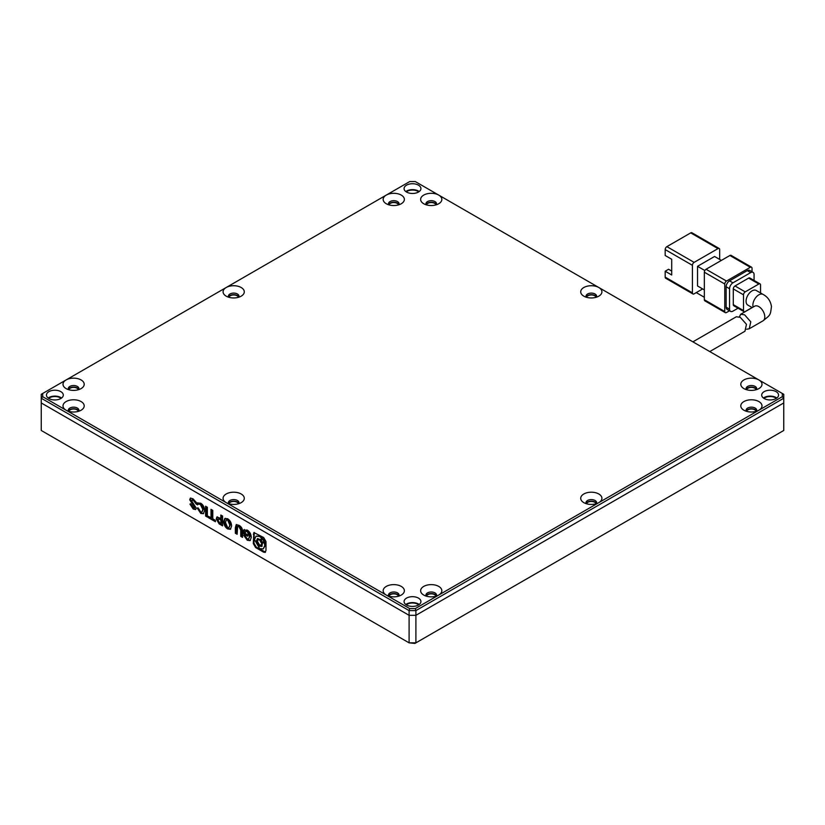 <?xml version="1.0" encoding="UTF-8"?>
<svg xmlns="http://www.w3.org/2000/svg" width="825" height="825" viewBox="0 0 825 825"><rect width="100%" height="100%" fill="white"/><g stroke="black" fill="none" stroke-linecap="round" stroke-linejoin="round"><path stroke-width="1.24" d="M398.722 204.827A5.301 3.063 0 0 0 399.063 203.744A5.301 3.063 0 0 0 397.516 201.589A5.301 3.063 0 0 0 390.019 201.589A5.301 3.063 0 0 0 388.472 203.744A5.301 3.063 0 0 0 388.812 204.827M388.647 204.538A5.301 3.063 180 0 1 390.019 203.156A5.301 3.063 180 0 1 395.144 202.362A5.301 3.063 180 0 1 398.887 204.538M386.275 195.092A10.601 6.115 0 0 0 386.275 203.744L386.275 203.744A10.601 6.115 0 0 0 401.259 203.744A10.601 6.115 0 0 0 401.259 195.092A10.601 6.115 0 0 0 386.275 195.092L409.695 181.572L415.305 181.572L438.725 195.092A10.601 6.115 0 0 0 423.741 195.092A10.601 6.115 0 0 0 423.741 203.744A10.601 6.115 0 0 0 438.725 203.744L438.725 203.744A10.601 6.115 0 0 0 438.725 195.092L598.806 287.512A10.601 6.115 0 0 0 583.822 287.512A10.601 6.115 0 0 0 583.822 296.165A10.601 6.115 0 0 0 598.806 296.165L598.806 296.165A10.601 6.115 0 0 0 598.806 287.512L758.887 379.943A10.601 6.115 0 0 0 743.903 379.943A10.601 6.115 0 0 0 743.903 388.596A10.601 6.115 0 0 0 758.887 388.596L758.887 388.596A10.601 6.115 0 0 0 758.887 379.943L782.306 393.463L782.306 396.701L758.887 410.221A10.601 6.115 0 0 0 758.887 401.569A10.601 6.115 0 0 0 743.903 401.569A10.601 6.115 0 0 0 743.903 410.221L743.903 410.221A10.601 6.115 0 0 0 758.887 410.221L598.806 502.642A10.601 6.115 0 0 0 598.806 493.989A10.601 6.115 0 0 0 583.822 493.989A10.601 6.115 0 0 0 583.822 502.642L583.822 502.642A10.601 6.115 0 0 0 598.806 502.642L438.725 595.062A10.601 6.115 0 0 0 438.725 586.41A10.601 6.115 0 0 0 423.741 586.41A10.601 6.115 0 0 0 423.741 595.062L423.741 595.062A10.601 6.115 0 0 0 438.725 595.062L415.305 608.582L409.695 608.582L386.275 595.062A10.601 6.115 0 0 0 401.259 595.062A10.601 6.115 0 0 0 401.259 586.41A10.601 6.115 0 0 0 386.275 586.41A10.601 6.115 0 0 0 386.275 595.062L226.194 502.642A10.601 6.115 0 0 0 241.178 502.642A10.601 6.115 0 0 0 241.178 493.989A10.601 6.115 0 0 0 226.194 493.989A10.601 6.115 0 0 0 226.194 502.642L66.113 410.221A10.601 6.115 0 0 0 81.097 410.221A10.601 6.115 0 0 0 81.097 401.569A10.601 6.115 0 0 0 66.113 401.569A10.601 6.115 0 0 0 66.113 410.221L42.694 396.701L42.694 393.463L66.113 379.943A10.601 6.115 0 0 0 66.113 388.596L66.113 388.596A10.601 6.115 0 0 0 81.097 388.596A10.601 6.115 0 0 0 81.097 379.943A10.601 6.115 0 0 0 66.113 379.943L226.194 287.512A10.601 6.115 0 0 0 226.194 296.165A10.601 6.115 0 0 0 241.178 296.165L241.178 296.165A10.601 6.115 0 0 0 241.178 287.512A10.601 6.115 0 0 0 226.194 287.512L386.275 195.092M756.35 389.668A5.301 3.063 0 0 0 756.69 388.596A5.301 3.063 0 0 0 753.421 385.76A5.301 3.063 0 0 0 747.646 386.43A5.301 3.063 0 0 0 746.099 388.596A5.301 3.063 0 0 0 746.439 389.668M756.515 389.379A5.301 3.063 0 0 0 752.771 387.214A5.301 3.063 0 0 0 747.646 387.998A5.301 3.063 0 0 0 746.274 389.379M596.269 297.248A5.301 3.063 0 0 0 596.609 296.165A5.301 3.063 0 0 0 593.34 293.339A5.301 3.063 0 0 0 587.565 294.009A5.301 3.063 0 0 0 586.018 296.165A5.301 3.063 0 0 0 586.358 297.248M596.434 296.959A5.301 3.063 0 0 0 592.69 294.793A5.301 3.063 0 0 0 587.565 295.577A5.301 3.063 0 0 0 586.193 296.959M436.188 204.827A5.301 3.063 0 0 0 436.528 203.744A5.301 3.063 0 0 0 433.259 200.918A5.301 3.063 0 0 0 427.484 201.589A5.301 3.063 0 0 0 425.937 203.744A5.301 3.063 0 0 0 426.278 204.827M436.353 204.538A5.301 3.063 0 0 0 432.609 202.362A5.301 3.063 0 0 0 427.484 203.156A5.301 3.063 0 0 0 426.113 204.538M238.642 297.248A5.301 3.063 0 0 0 238.982 296.165A5.301 3.063 0 0 0 235.713 293.339A5.301 3.063 0 0 0 229.938 294.009A5.301 3.063 0 0 0 228.391 296.165A5.301 3.063 0 0 0 228.731 297.248M238.807 296.959A5.301 3.063 0 0 0 235.063 294.793A5.301 3.063 0 0 0 229.938 295.577A5.301 3.063 0 0 0 228.566 296.959M78.561 389.668A5.301 3.063 0 0 0 78.901 388.596A5.301 3.063 0 0 0 77.354 386.43A5.301 3.063 0 0 0 69.857 386.43A5.301 3.063 0 0 0 68.31 388.596A5.301 3.063 0 0 0 68.65 389.668M78.726 389.379A5.301 3.063 0 0 0 74.982 387.214A5.301 3.063 0 0 0 69.857 387.998A5.301 3.063 0 0 0 68.485 389.379M78.561 411.304A5.301 3.063 0 0 0 78.901 410.221A5.301 3.063 0 0 0 77.354 408.055A5.301 3.063 0 0 0 69.857 408.055A5.301 3.063 0 0 0 68.31 410.221A5.301 3.063 0 0 0 68.65 411.304M78.726 411.005A5.301 3.063 0 0 0 74.982 408.839A5.301 3.063 0 0 0 69.857 409.633A5.301 3.063 0 0 0 68.485 411.005M238.642 503.724A5.301 3.063 0 0 0 238.982 502.642A5.301 3.063 0 0 0 237.435 500.476A5.301 3.063 0 0 0 229.938 500.476A5.301 3.063 0 0 0 228.391 502.642A5.301 3.063 0 0 0 228.731 503.724M238.807 503.425A5.301 3.063 0 0 0 235.063 501.26A5.301 3.063 0 0 0 229.938 502.054A5.301 3.063 0 0 0 228.566 503.425M398.722 596.145A5.301 3.063 0 0 0 399.063 595.062A5.301 3.063 0 0 0 397.516 592.897A5.301 3.063 0 0 0 390.019 592.897A5.301 3.063 0 0 0 388.472 595.062A5.301 3.063 0 0 0 388.812 596.145M398.887 595.856A5.301 3.063 0 0 0 395.144 593.68A5.301 3.063 0 0 0 390.019 594.474A5.301 3.063 0 0 0 388.647 595.856M436.188 596.145A5.301 3.063 0 0 0 436.528 595.062A5.301 3.063 0 0 0 434.981 592.897A5.301 3.063 0 0 0 427.484 592.897A5.301 3.063 0 0 0 425.937 595.062A5.301 3.063 0 0 0 426.278 596.145M436.353 595.856A5.301 3.063 0 0 0 432.609 593.68A5.301 3.063 0 0 0 427.484 594.474A5.301 3.063 0 0 0 426.113 595.856M596.269 503.724A5.301 3.063 0 0 0 596.609 502.642A5.301 3.063 0 0 0 595.062 500.476A5.301 3.063 0 0 0 587.565 500.476A5.301 3.063 0 0 0 586.018 502.642A5.301 3.063 0 0 0 586.358 503.724M596.434 503.425A5.301 3.063 0 0 0 592.69 501.26A5.301 3.063 0 0 0 587.565 502.054A5.301 3.063 0 0 0 586.193 503.425M756.35 411.304A5.301 3.063 0 0 0 756.69 410.221A5.301 3.063 0 0 0 755.143 408.055A5.301 3.063 0 0 0 747.646 408.055A5.301 3.063 0 0 0 746.099 410.221A5.301 3.063 0 0 0 746.439 411.304M756.515 411.005A5.301 3.063 0 0 0 752.771 408.839A5.301 3.063 0 0 0 747.646 409.633A5.301 3.063 0 0 0 746.274 411.005M418.461 185.161A8.425 4.867 0 0 0 409.272 184.109A8.425 4.867 0 0 0 404.075 188.605A8.425 4.867 0 0 0 406.539 192.05A8.425 4.867 0 0 0 415.728 193.102A8.425 4.867 0 0 0 420.925 188.605A8.425 4.867 0 0 0 418.461 185.161M419.203 191.555A8.425 4.867 0 0 0 418.461 191.06A8.425 4.867 0 0 0 405.797 191.555M60.833 391.638A8.425 4.867 0 0 0 51.645 390.586A8.425 4.867 0 0 0 46.447 395.082A8.425 4.867 0 0 0 48.912 398.516A8.425 4.867 0 0 0 58.101 399.578A8.425 4.867 0 0 0 63.298 395.082A8.425 4.867 0 0 0 60.833 391.638M61.576 398.032A8.425 4.867 0 0 0 60.833 397.537A8.425 4.867 0 0 0 48.17 398.032M418.461 598.115A8.425 4.867 0 0 0 409.272 597.053A8.425 4.867 0 0 0 404.075 601.549A8.425 4.867 0 0 0 406.539 604.993A8.425 4.867 0 0 0 415.728 606.045A8.425 4.867 0 0 0 420.925 601.549A8.425 4.867 0 0 0 418.461 598.115M419.203 604.508A8.425 4.867 0 0 0 418.461 604.013A8.425 4.867 0 0 0 405.797 604.508M776.088 391.638A8.425 4.867 0 0 0 766.899 390.586A8.425 4.867 0 0 0 761.702 395.082A8.425 4.867 0 0 0 764.167 398.516A8.425 4.867 0 0 0 773.355 399.578A8.425 4.867 0 0 0 778.553 395.082A8.425 4.867 0 0 0 776.088 391.638M776.83 398.032A8.425 4.867 0 0 0 776.088 397.537A8.425 4.867 0 0 0 763.424 398.032M783.75 402.951L415.903 615.316L409.097 615.316L41.25 402.951L41.25 398.228L409.097 610.603L409.097 615.316L41.25 402.951L41.25 430.475L409.097 642.85L409.097 615.316L415.903 615.316L415.903 610.603L783.75 398.228L783.75 402.951L415.903 615.316L415.903 642.85L409.097 642.85L414.913 643.428L783.75 430.475L783.75 402.951M42.694 393.463L41.25 394.298L41.25 398.228L42.694 396.701M409.695 608.582L409.097 610.603L415.903 610.603L415.305 608.582M782.306 396.701L783.75 398.228L783.75 394.298L782.306 393.463M755.04 306.003L754.627 306.199A8.425 4.867 -120 0 1 758.835 306.622A8.425 4.867 -120 0 1 764.785 316.501A8.425 4.867 -120 0 1 763.053 320.801C770.632 314.634 770.261 315.686 771.458 306.58C770.591 300.991 767.786 296.938 763.053 294.401L756.236 290.472A8.425 4.867 120 0 0 752.029 290.885A8.425 4.867 120 0 0 746.522 298.32A8.425 4.867 120 0 0 747.811 305.075L752.194 307.601M746.646 329.257L749.265 328.762L750.781 321.853L744.614 314.83L740.664 314.263L739.386 316.913M704.344 289.905L697.527 285.976L697.527 266.31L714.563 256.472L721.37 260.411M719.668 259.421L719.668 249.593A2.413 1.392 120 0 0 719.173 248.49A2.413 1.392 120 0 0 717.967 248.614L694.124 262.371A2.413 1.392 120 0 0 692.423 265.32L692.423 292.854A2.413 1.392 120 0 0 692.917 293.958A2.413 1.392 120 0 0 694.124 293.834L702.642 288.925M704.839 270.528L697.527 266.31M692.423 292.854L665.177 277.128L665.177 271.229L671.705 274.993L671.705 259.267L665.177 255.492L665.177 249.593A2.413 1.392 -60 0 1 666.878 246.644L690.721 232.877A2.413 1.392 -60 0 1 691.917 232.763L719.173 248.49M696.248 292.607L704.344 297.278M665.177 277.128A2.413 1.392 120 0 0 665.672 278.231L692.917 293.958M671.705 271.064L668.58 269.259L665.177 271.229M729.496 310.778L726.485 312.52A2.413 1.392 -60 0 1 725.278 312.634L704.839 300.836A2.413 1.392 -60 0 1 704.344 299.733L704.344 272.209A2.413 1.392 -60 0 1 706.045 269.259L729.888 255.492A2.413 1.392 -60 0 1 731.094 255.379L751.523 267.176A2.413 1.392 -60 0 1 752.029 268.28L752.029 271.755M729.888 255.492L750.327 267.29L726.485 281.057L706.045 269.259M704.344 272.209L724.773 284.006L724.773 311.541L704.344 299.733M754.071 280.438L754.071 274.57A4.816 2.784 120 0 0 753.07 272.363L749.667 270.394A4.816 2.784 120 0 0 747.254 270.631L729.548 280.861A4.816 2.784 120 0 0 726.144 286.76L726.144 307.209A4.816 2.784 120 0 0 727.134 309.416L730.548 311.386A4.816 2.784 120 0 0 732.951 311.138L738.035 308.21M750.327 267.29A2.413 1.392 -60 0 1 751.523 267.176M724.773 284.006A2.413 1.392 -60 0 1 726.485 281.057M725.278 312.634A2.413 1.392 -60 0 1 724.773 311.541M753.07 272.363A4.816 2.784 120 0 0 750.667 272.601L732.951 282.831A4.816 2.784 120 0 0 729.548 288.729L729.548 309.179A4.816 2.784 120 0 0 730.548 311.386M733.291 288.925L743.511 294.824L743.511 310.551A2.413 1.392 120 0 0 744.006 311.654L733.796 305.755A2.413 1.392 -60 0 1 733.291 304.652L733.291 288.925A2.413 1.392 -60 0 1 734.993 285.976L748.615 278.108A2.413 1.392 -60 0 1 749.822 277.984L760.042 283.882A2.413 1.392 -60 0 1 760.537 284.986L760.537 292.957M748.615 278.108L758.835 284.006L745.212 291.875L734.993 285.976M744.006 311.654A2.413 1.392 120 0 0 745.212 311.541L752.111 307.55M758.835 284.006A2.413 1.392 -60 0 1 760.042 283.882M743.511 294.824A2.413 1.392 -60 0 1 745.212 291.875M692.897 341.839L736.312 316.769L740.283 317.336L746.47 324.349L744.954 331.248L709.758 351.574M61.102 398.362A7.703 4.445 0 0 0 60.328 397.836A7.703 4.445 0 0 0 48.644 398.362M418.729 191.885A7.703 4.445 0 0 0 417.945 191.359A7.703 4.445 0 0 0 406.271 191.885M776.356 398.362A7.703 4.445 0 0 0 775.572 397.836A7.703 4.445 0 0 0 763.898 398.362M418.729 604.828A7.703 4.445 0 0 0 417.945 604.302A7.703 4.445 0 0 0 406.271 604.828M398.527 596.207A4.816 2.784 -0 0 0 395.257 593.99A4.816 2.784 -0 0 0 390.359 594.67A4.816 2.784 -0 0 0 389.008 596.207M238.446 503.786A4.816 2.784 -0 0 0 235.177 501.569A4.816 2.784 -0 0 0 230.278 502.25A4.816 2.784 -0 0 0 228.927 503.786M78.365 411.366A4.816 2.784 -0 0 0 75.096 409.148A4.816 2.784 -0 0 0 70.197 409.829A4.816 2.784 -0 0 0 68.846 411.366M78.365 389.73A4.816 2.784 -0 0 0 75.096 387.523A4.816 2.784 -0 0 0 70.197 388.193A4.816 2.784 -0 0 0 68.846 389.73M238.446 297.309A4.816 2.784 -0 0 0 235.177 295.103A4.816 2.784 -0 0 0 230.278 295.773A4.816 2.784 -0 0 0 228.927 297.309M398.527 204.889A4.816 2.784 -0 0 0 395.257 202.672A4.816 2.784 -0 0 0 390.359 203.352A4.816 2.784 -0 0 0 389.008 204.889M435.992 204.889A4.816 2.784 -0 0 0 432.723 202.672A4.816 2.784 -0 0 0 427.824 203.352A4.816 2.784 -0 0 0 426.473 204.889M596.073 297.309A4.816 2.784 -0 0 0 592.804 295.103A4.816 2.784 -0 0 0 587.905 295.773A4.816 2.784 -0 0 0 586.554 297.309M756.154 389.73A4.816 2.784 -0 0 0 752.885 387.523A4.816 2.784 -0 0 0 747.986 388.193A4.816 2.784 -0 0 0 746.635 389.73M435.992 596.207A4.816 2.784 -0 0 0 432.723 593.99A4.816 2.784 -0 0 0 427.824 594.67A4.816 2.784 -0 0 0 426.473 596.207M596.073 503.786A4.816 2.784 -0 0 0 592.804 501.569A4.816 2.784 -0 0 0 587.905 502.25A4.816 2.784 -0 0 0 586.554 503.786M756.154 411.366A4.816 2.784 -0 0 0 752.885 409.148A4.816 2.784 -0 0 0 747.986 409.829A4.816 2.784 -0 0 0 746.635 411.366M205.611 516.068L207.353 517.069L207.353 507.241L205.611 506.241L205.611 516.068L207.353 516.285M200.774 513.418L203.383 513.707L204.579 510.531C204.456 507.231 203.167 504.797 200.702 503.219L197.453 502.992L197.453 504.859L198.237 504.157L200.3 504.312L202.775 509.396L201.97 512.077L200.661 511.933L199 509.138L197.268 508.138L200.774 513.418L203.693 513.47M197.773 502.745L198.134 504.219M191.534 500.713L193.236 500.187L196.381 504.292L196.381 502.549L192.978 498.764L190.338 498.156L189.729 499.806L194.38 507.024L193.163 507.602L191.648 505.086L189.946 504.096L193.205 509.035L195.577 509.53L196.195 508.066L191.534 500.713L192.555 499.496M190.719 498.032L190.41 499.414L195.061 506.632L193.163 507.602M263.67 537.529L253.863 532.548L253.285 543.52L255.595 547.532L263.67 552.193L265.207 552.389L265.98 550.327L265.98 541.54L263.67 537.529M208.385 517.667L215.407 521.72L215.407 520.348L212.778 518.832L212.778 510.376L211.004 509.355L211.004 517.811L208.385 516.295L208.385 517.667L209.065 517.275L215.407 520.936M216.253 519.007L219.141 523.875L222.575 525.865L222.575 516.027L220.832 515.027L220.832 518.461L216.913 516.976L216.253 519.007L216.934 518.616L219.821 523.483L222.575 525.071M231.588 526.082C231.464 522.844 230.144 520.4 227.638 518.77L224.874 518.44L223.678 521.513C223.853 524.844 225.173 527.319 227.638 528.918L230.381 529.289L231.588 526.082M238.982 525.319L236.218 524.659L235.352 527.66L235.352 533.239L237.126 534.27L237.631 526.34L238.941 526.618L240.756 530.186L240.756 536.353L242.529 537.384L242.529 531.712C242.602 528.763 241.416 526.628 238.982 525.319M245.334 531.826L247.139 531.362L249.47 536.456L248.614 538.983L247.294 538.9L245.551 536.384L243.705 535.322L247.294 540.272L250.078 540.633L251.243 537.518C251.151 534.167 249.789 531.682 247.18 530.052L243.674 530.217L243.674 533.878L247.696 536.209L247.696 534.837L245.334 533.466L245.334 531.826L246.489 530.722M244.282 529.475L243.674 530.217L244.355 529.825L244.355 533.486L247.696 535.415M244.386 534.93L247.974 539.88L247.294 540.272M246.015 531.424L247.82 530.96L250.15 536.054L249.47 536.456M250.15 536.054L248.614 538.983M247.82 530.96L247.139 531.362M244.355 533.486L243.674 533.878M247.974 539.88L250.388 540.396M237.631 526.34L239.621 526.226L241.436 529.784L241.436 535.961L242.529 536.59M241.436 535.961L240.756 536.353M239.621 526.226L238.941 526.618M236.589 524.525L236.043 532.847L237.126 533.476M236.043 532.847L235.352 533.239M236.043 527.268L235.352 527.66M225.235 518.286L224.359 521.122C224.534 524.452 225.854 526.928 228.319 528.526L227.638 528.918M228.319 528.526L230.701 529.052M224.359 521.122L223.678 521.513M228.958 527.649L230.495 524.669L228.319 519.657L226.297 519.905L225.493 522.565L227.638 527.546L228.958 527.649L229.814 525.061L227.638 520.049L226.297 519.905M230.495 524.669L229.814 525.061M228.319 519.657L227.638 520.049M217.295 516.852L216.934 518.616M221.523 515.419L221.523 518.059L220.832 518.461M220.832 523.483L221.523 523.091L221.523 519.482L219.058 518.451L218.027 520.039L219.471 522.699L220.832 523.483L220.832 519.874L218.377 518.853M220.151 518.688L219.471 519.09M221.523 519.482L220.832 519.874M209.065 516.687L209.065 517.275M211.695 509.747L211.695 517.419L211.004 517.811M254.255 532.434L253.966 543.128L256.276 547.14L265.516 552.121M264.443 541.025L263.763 541.427C262.948 539.096 262.133 538.622 261.319 540.004C262.133 542.345 262.948 542.809 263.763 541.427L263.392 542.242L264.072 541.85L264.443 541.025C263.629 538.694 262.814 538.23 261.999 539.612M262.133 546.181L260.308 545.81L258.699 544.356M257.483 542.056L257.812 538.498M263.227 548.934L265.454 545.108L264.949 542.19L262.556 542.933L261.814 546.418L259.627 546.212L256.513 540.726L257.441 538.643L260.659 539.653L261.762 538.261L259.627 536.477L256.028 536.137L254.492 539.56L259.627 548.584L263.227 548.934L264.773 545.5L264.268 542.582L263.856 543.056M260.659 539.653L262.443 537.859L260.308 536.085L256.028 536.137M261.123 545.232L261.783 543.757L259.586 539.89L258.039 539.746L257.379 541.221L259.586 545.088L261.803 544.84L262.164 541.87M261.37 540.499L260.267 539.498L258.039 539.746M261.226 538.385L262.443 537.859M264.949 542.19L262.556 542.933M262.36 538.797L261.319 540.004M192.215 500.321L193.236 500.187M193.916 499.795L197.062 503.9M190.627 503.704L193.885 508.643L193.205 509.035M193.885 508.643L195.865 509.262M195.061 506.632L193.844 507.21M193.658 504.405L192.978 504.797M190.41 499.414L189.729 499.806M197.948 507.746L201.455 513.016M198.237 504.157L200.98 503.92L203.455 509.004L202.775 509.396M203.455 509.004L201.97 512.077M200.98 503.92L200.3 504.312M206.291 506.632L206.291 515.677M763.053 294.401A8.425 4.867 120 0 0 758.835 294.824A8.425 4.867 120 0 0 752.885 305.57A8.425 4.867 120 0 0 753.153 307.055M665.177 249.593L692.423 265.32M694.124 262.371L666.878 246.644M690.721 232.877L717.967 248.614M726.144 286.76L729.548 288.729M729.548 309.179L726.144 307.209M729.548 280.861L732.951 282.831M747.254 270.631L750.667 272.601M743.511 310.551L733.291 304.652M241.436 529.784L240.756 530.186M219.821 523.483L219.141 523.875M264.351 551.801L263.67 552.193M256.276 547.14L255.595 547.532M253.966 543.128L253.285 543.52M253.966 533.816L253.285 534.208M262.463 543.366L261.783 543.757M763.053 320.801L749.265 328.762M754.627 306.199L740.664 314.263M194.803 507.416L194.123 507.808"/></g></svg>
